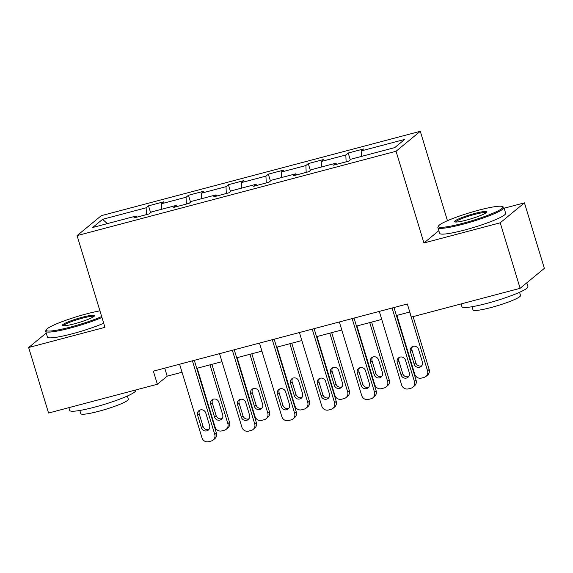 <?xml version="1.0" encoding="UTF-8"?>
<svg xmlns="http://www.w3.org/2000/svg" width="573" height="573" viewBox="0 0 573 573"><rect width="100%" height="100%" fill="white"/><g stroke="black" fill="none" stroke-linecap="round" stroke-linejoin="round"><path stroke-width="0.86" d="M420.288 131.303L101.299 215.67L77.076 235.618L396.058 151.258L420.288 131.303L447.449 220.698M438.839 230.697L423.927 242.973L500.222 222.797L524.445 202.849L504.118 208.221M524.445 202.849L544.35 268.365L520.126 288.312L500.222 222.797M136.968 217.124L136.181 216L133.788 217.969L149.152 213.901L151.544 211.938L176.119 205.435L173.726 207.405L189.09 203.343L191.475 201.374L216.057 194.87L213.665 196.84L229.028 192.779L231.413 190.809L255.995 184.313L253.603 186.282L268.966 182.214L271.351 180.251L295.933 173.748L293.541 175.718L308.904 171.656L311.289 169.687L335.871 163.183L333.479 165.153L348.835 161.092L351.228 159.122L394.747 147.612L404.703 139.418L361.183 150.928L363.569 148.959L348.212 153.02L350.296 159.888M136.181 216L92.661 227.51L102.61 219.309L146.136 207.798L148.522 205.836L150.613 212.705M348.212 153.02L345.82 154.989L321.245 161.486L323.63 159.523L308.274 163.584L305.882 165.554L281.307 172.05L283.699 170.081L268.336 174.149L265.944 176.112L241.369 182.615L243.761 180.645L228.398 184.707L226.006 186.676L201.431 193.18L203.823 191.21L188.46 195.271L186.067 197.241L161.493 203.737L163.885 201.768L148.522 205.836M520.126 288.312L411.321 317.091L407.339 303.991L153.378 371.154L157.36 384.254L167.18 376.167L182.042 372.235M176.907 206.566L176.119 205.435M161.493 203.737L161.736 209.238M186.067 197.241L186.375 204.06M216.845 196.002L216.057 194.87M201.431 193.18L201.675 198.673M226.006 186.676L226.314 193.495M256.783 185.437L255.995 184.313M241.369 182.615L241.613 188.116M265.944 176.112L266.252 182.937M296.714 174.88L295.933 173.748M281.307 172.05L281.551 177.551M305.882 165.554L306.19 172.373M336.652 164.315L335.871 163.183M321.245 161.486L321.489 166.987M345.82 154.989L346.128 161.808M361.183 150.928L361.427 156.429M46.212 333.056L28.65 347.517L48.555 413.033L157.36 384.254M28.65 347.517L104.938 327.341L77.076 235.618M423.927 242.973L396.058 151.258M196.74 368.353L221.98 361.678M236.678 357.788L261.918 351.113M276.616 347.224L301.856 340.548M316.554 336.666L341.795 329.984M356.492 326.101L381.733 319.426M396.423 315.537L409.774 312.006M102.61 219.309L107.316 223.635M146.136 207.798L146.437 214.624M164.745 368.145L167.18 376.167M308.274 163.584L310.358 170.453M268.336 174.149L270.42 181.018M228.398 184.707L230.482 191.575M188.46 195.271L190.551 202.14M392.097 308.016L414.458 381.611A5.522 5.25 -129.5 0 1 410.927 388.208L408.37 388.881A5.522 5.25 -129.5 0 1 401.652 384.999L379.297 311.404M412.846 387.226L414.48 385.88A5.522 5.25 50.5 0 0 416.091 380.264L393.988 307.515M409.287 372.787A4.419 4.204 50.5 0 1 407.997 377.278A4.419 4.204 50.5 0 1 401.093 374.957L397.268 362.372A4.419 4.204 50.5 0 1 398.557 357.881A4.419 4.204 50.5 0 1 405.462 360.209L409.287 372.787M408.721 376.497A4.419 4.204 50.5 0 1 402.726 373.603L398.908 361.026A4.419 4.204 50.5 0 1 399.467 357.316M409.688 312.034L427.551 370.824A5.522 5.25 -129.5 0 1 424.02 377.421L421.463 378.101A5.522 5.25 -129.5 0 1 414.752 374.212L396.888 315.415M413.126 316.611L429.184 369.478A5.522 5.25 50.5 0 1 427.573 375.093L425.94 376.44M412.567 346.536A4.419 4.204 -129.5 0 0 412.001 350.239L415.826 362.816A4.419 4.204 -129.5 0 0 421.821 365.71M422.38 362L418.555 349.423A4.419 4.204 -129.5 0 0 411.658 347.095A4.419 4.204 -129.5 0 0 410.368 351.593L414.186 364.17A4.419 4.204 -129.5 0 0 421.091 366.491A4.419 4.204 -129.5 0 0 422.38 362M462.669 223.348A33.671 4.14 -16.9 0 0 502.478 206.559A33.671 4.14 -16.9 0 0 478.648 210.191A33.671 4.14 -16.9 0 0 438.546 225.984A33.671 4.14 -16.9 0 0 462.669 223.348M502.478 206.559L503.502 207.097A34.495 4.247 163.1 0 1 503.911 207.526A34.495 4.247 163.1 0 1 462.712 224.294A34.495 4.247 163.1 0 1 437.894 227.581A34.495 4.247 163.1 0 1 437.994 227.001L438.546 225.984M466.666 220.053A16.832 2.07 163.1 0 1 454.754 221.866A16.832 2.07 163.1 0 1 474.652 213.478A16.832 2.07 163.1 0 1 486.721 212.153A16.832 2.07 163.1 0 1 466.666 220.053M486.119 212.762A16.008 1.97 -16.9 0 0 474.695 214.424A16.008 1.97 -16.9 0 0 455.585 222.038M526.788 282.826L527.955 286.665A34.495 4.247 163.1 0 1 486.756 303.432A34.495 4.247 163.1 0 1 461.938 306.72L461.086 303.926M519.568 292.294L520.542 295.503A24.84 3.058 163.1 0 1 490.882 307.572A24.84 3.058 163.1 0 1 473.012 309.943L472.037 306.734M503.911 207.526L505.658 213.292A34.495 4.247 163.1 0 1 464.467 230.06A34.495 4.247 163.1 0 1 439.641 233.347L437.894 227.581M99.931 310.853A33.671 4.14 -16.9 0 0 86.444 313.918A33.671 4.14 -16.9 0 0 46.334 329.719A33.671 4.14 -16.9 0 0 70.465 327.076A33.671 4.14 -16.9 0 0 101.665 316.561M101.944 317.485A34.495 4.247 163.1 0 1 70.508 328.021A34.495 4.247 163.1 0 1 45.682 331.309A34.495 4.247 163.1 0 1 45.79 330.728L46.334 329.719M74.461 323.788A16.832 2.07 163.1 0 1 62.543 325.6A16.832 2.07 163.1 0 1 82.448 317.206A16.832 2.07 163.1 0 1 94.509 315.888A16.832 2.07 163.1 0 1 74.461 323.788M93.915 316.489A16.008 1.97 -16.9 0 0 82.491 318.151A16.008 1.97 -16.9 0 0 63.381 325.765M135.629 390.005L135.744 390.392A34.495 4.247 163.1 0 1 94.552 407.167A34.495 4.247 163.1 0 1 69.727 410.454L68.882 407.661M127.364 396.022L128.338 399.231A24.84 3.058 163.1 0 1 98.678 411.307A24.84 3.058 163.1 0 1 80.8 413.67L79.826 410.461M103.699 323.251A34.495 4.247 163.1 0 1 72.262 333.787A34.495 4.247 163.1 0 1 47.437 337.074L45.682 331.309M352.159 318.581L374.52 392.176A5.522 5.25 -129.5 0 1 370.989 398.772L368.432 399.445A5.522 5.25 -129.5 0 1 361.713 395.556L339.359 321.969M372.908 397.791L374.541 396.437A5.522 5.25 50.5 0 0 376.153 390.829L354.05 318.079M369.349 383.351A4.419 4.204 50.5 0 1 368.059 387.842A4.419 4.204 50.5 0 1 361.155 385.514L357.33 372.937A4.419 4.204 50.5 0 1 358.619 368.446A4.419 4.204 50.5 0 1 365.524 370.774L369.349 383.351M368.783 387.054A4.419 4.204 50.5 0 1 362.795 384.168L358.97 371.591A4.419 4.204 50.5 0 1 359.529 367.88M312.221 329.146L334.582 402.733A5.522 5.25 -129.5 0 1 331.051 409.33L328.494 410.01A5.522 5.25 -129.5 0 1 321.782 406.121L299.421 332.526M332.97 408.348L334.603 407.002A5.522 5.25 50.5 0 0 336.215 401.387L314.111 328.644M329.411 393.909A4.419 4.204 50.5 0 1 328.121 398.407A4.419 4.204 50.5 0 1 321.217 396.079L317.392 383.502A4.419 4.204 50.5 0 1 318.681 379.011A4.419 4.204 50.5 0 1 325.586 381.332L329.411 393.909M328.845 397.619A4.419 4.204 50.5 0 1 322.857 394.733L319.032 382.148A4.419 4.204 50.5 0 1 319.591 378.445M369.75 322.592L387.613 381.389A5.522 5.25 -129.5 0 1 384.082 387.985L381.525 388.659A5.522 5.25 -129.5 0 1 374.814 384.777L356.95 325.98M371.641 322.09L389.246 380.042A5.522 5.25 50.5 0 1 387.642 385.658L386.001 387.004M372.629 357.094A4.419 4.204 -129.5 0 0 372.063 360.804L375.888 373.381A4.419 4.204 -129.5 0 0 381.883 376.275M382.442 372.565L378.617 359.987A4.419 4.204 -129.5 0 0 371.719 357.659A4.419 4.204 -129.5 0 0 370.43 362.15L374.248 374.728A4.419 4.204 -129.5 0 0 381.152 377.055A4.419 4.204 -129.5 0 0 382.442 372.565M329.812 333.157L347.675 391.953A5.522 5.25 -129.5 0 1 344.151 398.543L341.587 399.223A5.522 5.25 -129.5 0 1 334.876 395.334L317.012 336.544M331.71 332.655L349.315 390.6A5.522 5.25 50.5 0 1 347.704 396.215L346.063 397.569M332.691 367.658A4.419 4.204 -129.5 0 0 332.125 371.368L335.95 383.946A4.419 4.204 -129.5 0 0 341.945 386.832M342.504 383.129L338.686 370.545A4.419 4.204 -129.5 0 0 331.781 368.224A4.419 4.204 -129.5 0 0 330.492 372.715L334.31 385.292A4.419 4.204 -129.5 0 0 341.214 387.62A4.419 4.204 -129.5 0 0 342.504 383.129M272.282 339.703L294.644 413.298A5.522 5.25 -129.5 0 1 291.113 419.894L288.556 420.575A5.522 5.25 -129.5 0 1 281.844 416.686L259.483 343.091M293.032 418.913L294.665 417.567A5.522 5.25 50.5 0 0 296.277 411.951L274.181 339.209M289.472 404.474A4.419 4.204 50.5 0 1 288.183 408.964A4.419 4.204 50.5 0 1 281.279 406.644L277.461 394.059A4.419 4.204 50.5 0 1 278.75 389.568A4.419 4.204 50.5 0 1 285.648 391.896L289.472 404.474M288.914 408.184A4.419 4.204 50.5 0 1 282.919 405.29L279.094 392.713A4.419 4.204 50.5 0 1 279.653 389.01M232.344 350.268L254.706 423.862A5.522 5.25 -129.5 0 1 251.175 430.459L248.618 431.132A5.522 5.25 -129.5 0 1 241.906 427.25L219.545 353.656M253.094 429.478L254.734 428.131A5.522 5.25 50.5 0 0 256.339 422.516L234.242 349.766M249.534 415.038A4.419 4.204 50.5 0 1 248.245 419.529A4.419 4.204 50.5 0 1 241.34 417.201L237.523 404.624A4.419 4.204 50.5 0 1 238.812 400.133A4.419 4.204 50.5 0 1 245.71 402.461L249.534 415.038M248.976 418.741A4.419 4.204 50.5 0 1 242.981 415.855L239.156 403.277A4.419 4.204 50.5 0 1 239.722 399.567M192.406 360.832L214.768 434.427A5.522 5.25 -129.5 0 1 211.236 441.017L208.679 441.697A5.522 5.25 -129.5 0 1 201.968 437.808L179.607 364.22M213.156 440.035L214.796 438.689A5.522 5.25 50.5 0 0 216.408 433.073L194.304 360.331M209.596 425.603A4.419 4.204 50.5 0 1 208.307 430.094A4.419 4.204 50.5 0 1 201.402 427.766L197.585 415.189A4.419 4.204 50.5 0 1 198.874 410.698A4.419 4.204 50.5 0 1 205.779 413.018L209.596 425.603M209.038 429.306A4.419 4.204 50.5 0 1 203.043 426.419L199.218 413.842A4.419 4.204 50.5 0 1 199.784 410.132M289.874 343.721L307.737 402.511A5.522 5.25 -129.5 0 1 304.213 409.108L301.649 409.788A5.522 5.25 -129.5 0 1 294.937 405.899L277.074 347.102M291.772 343.22L309.377 401.164A5.522 5.25 50.5 0 1 307.765 406.78L306.125 408.126M292.753 378.223A4.419 4.204 -129.5 0 0 292.187 381.926L296.012 394.51A4.419 4.204 -129.5 0 0 302.007 397.397M302.565 393.687L298.748 381.109A4.419 4.204 -129.5 0 0 291.843 378.782A4.419 4.204 -129.5 0 0 290.554 383.28L294.372 395.857A4.419 4.204 -129.5 0 0 301.276 398.178A4.419 4.204 -129.5 0 0 302.565 393.687M249.935 354.279L267.799 413.076A5.522 5.25 -129.5 0 1 264.275 419.672L261.711 420.346A5.522 5.25 -129.5 0 1 254.999 416.464L237.136 357.667M251.834 353.777L269.439 411.729A5.522 5.25 50.5 0 1 267.827 417.345L266.187 418.691M252.815 388.781A4.419 4.204 -129.5 0 0 252.256 392.491L256.074 405.068A4.419 4.204 -129.5 0 0 262.069 407.962M262.627 404.252L258.81 391.674A4.419 4.204 -129.5 0 0 251.905 389.346A4.419 4.204 -129.5 0 0 250.616 393.837L254.441 406.422A4.419 4.204 -129.5 0 0 261.338 408.742A4.419 4.204 -129.5 0 0 262.627 404.252M209.997 364.843L227.861 423.64A5.522 5.25 -129.5 0 1 224.337 430.237L221.772 430.91A5.522 5.25 -129.5 0 1 215.061 427.021L197.198 368.231M211.895 364.342L229.501 422.294A5.522 5.25 50.5 0 1 227.889 427.902L226.249 429.256M212.877 399.345A4.419 4.204 -129.5 0 0 212.318 403.055L216.136 415.633A4.419 4.204 -129.5 0 0 222.131 418.519M222.689 414.816L218.872 402.232A4.419 4.204 -129.5 0 0 211.967 399.911A4.419 4.204 -129.5 0 0 210.678 404.402L214.503 416.979A4.419 4.204 -129.5 0 0 221.407 419.307A4.419 4.204 -129.5 0 0 222.689 414.816M416.091 380.264L414.458 381.611M401.093 374.957L402.726 373.603M397.268 362.372L398.908 361.026M427.551 370.824L429.184 369.478M415.826 362.816L414.186 364.17M412.001 350.239L410.368 351.593M376.153 390.829L374.52 392.176M361.155 385.514L362.795 384.168M357.33 372.937L358.97 371.591M336.215 401.387L334.582 402.733M321.217 396.079L322.857 394.733M317.392 383.502L319.032 382.148M387.613 381.389L389.246 380.042M375.888 373.381L374.248 374.728M372.063 360.804L370.43 362.15M347.675 391.953L349.315 390.6M335.95 383.946L334.31 385.292M332.125 371.368L330.492 372.715M296.277 411.951L294.644 413.298M281.279 406.644L282.919 405.29M277.461 394.059L279.094 392.713M256.339 422.516L254.706 423.862M241.34 417.201L242.981 415.855M237.523 404.624L239.156 403.277M216.408 433.073L214.768 434.427M201.402 427.766L203.043 426.419M197.585 415.189L199.218 413.842M307.737 402.511L309.377 401.164M296.012 394.51L294.372 395.857M292.187 381.926L290.554 383.28M267.799 413.076L269.439 411.729M256.074 405.068L254.441 406.422M252.256 392.491L250.616 393.837M227.861 423.64L229.501 422.294M216.136 415.633L214.503 416.979M212.318 403.055L210.678 404.402"/></g></svg>
